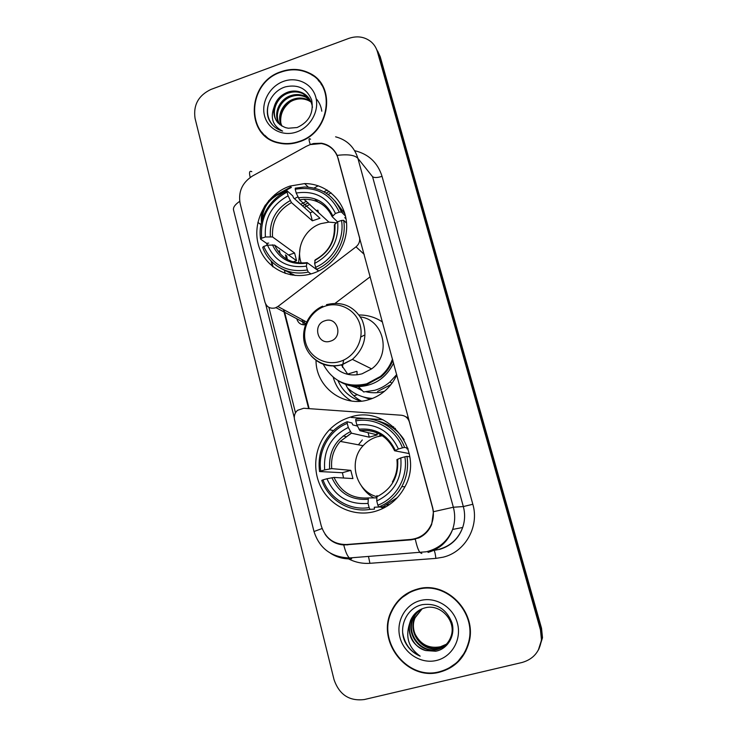 <?xml version="1.0" encoding="UTF-8"?>
<svg xmlns="http://www.w3.org/2000/svg" width="737" height="737" viewBox="0 0 737 737"><rect width="100%" height="100%" fill="white"/><g stroke="black" fill="none" stroke-linecap="round" stroke-linejoin="round"><path stroke-width="1.11" d="M297.029 319.526C298.513 323.423 301.313 325.164 305.431 324.75M359.628 237.351L359.416 237.148C360.236 240.99 359.094 244.214 355.999 246.84L277.904 306.518L275.233 307.919C270.147 308.996 266.72 307.089 264.961 302.198L240.133 203.532C238.088 191.813 242.215 182.638 252.515 175.986L306.417 146.276L310.157 144.609L321.415 143.54C329.983 145.253 335.593 150.33 338.228 158.741L338.449 158.999M350.222 417.17C342.281 419.546 335.372 423.729 329.513 429.726C314.782 444.872 311.382 469.672 321.581 488.345C331.705 507.065 354.322 517.107 374.82 511.487C387.745 507.729 397.584 499.824 404.355 487.783C425.793 451.652 388.067 403.858 350.222 417.17M377.427 432.96L376.865 433.338M382.411 506.853L384.373 507.71M289.945 186.083C266.886 193.877 252.137 220.722 258.134 243.846C263.791 267.08 289.217 281.175 312.718 273.39L313.815 273.022C334.405 265.882 348.85 243.182 346.427 221.625C344.179 200.022 325.68 183.458 304.639 183.587L289.945 186.083M378.707 436.304L381.038 434.848M360.762 401.214C350.066 397.768 342.447 390.868 337.915 380.513M364.004 335.317L360.798 337.021M343.645 360.089L342.797 364.511M342.742 364.962L342.53 367.404M345.644 384.327C349.034 391.734 354.304 397.335 361.443 401.149M396.782 374.838C394.313 380.421 390.877 385.304 386.483 389.495C381.361 394.286 375.492 397.676 368.896 399.657C343.341 407.957 315.758 386.98 316.026 360.365M333.198 377.224C336.21 387.588 342.29 395.52 351.448 401.002M279.36 250.589L280.217 253.924M284.593 271.023L285.219 273.427M296.836 318.789L296.956 319.25M432.481 507.535L409.339 421.914C408.049 417.971 405.378 415.742 401.333 415.235L303.699 408.261L297.582 410.288C294.791 412.849 293.777 415.99 294.542 419.722L321.221 525.767C325.312 538.277 333.723 544.532 346.464 544.532L410.758 539.447C420.505 538.286 427.432 533.137 431.532 523.989C433.623 518.627 433.936 513.145 432.481 507.535L432.637 507.526M359.094 314.985C367.634 314.948 375.437 317.306 382.512 322.051M318.246 185.779L314.073 188.046M297.895 196.825L294.441 198.695M335.252 303.239L370.26 276.716M382.936 419.749L351.162 417.437M359.416 237.148L338.228 158.741M393.678 426.797L391.771 427.119M280.843 71.775C246.573 82.645 244.914 136.898 279.047 143.089C285.735 144.572 292.506 144.139 299.351 141.78C330.019 132.476 336.818 85.575 309.522 73.166C300.493 68.698 290.931 68.228 280.843 71.775M261.69 132.061L264.472 135.525M417.593 589.038C405.59 592.382 396.856 599.761 391.384 611.166C376.045 641.089 407.054 681.283 439.574 672.172C454.784 667.962 464.596 658.021 469.008 642.36C477.502 612.097 446.226 580.36 417.593 589.038M412.066 590.89L402.291 597.403M311.281 74.612L315.27 76.989M310.102 144.627L313.575 143.512L321.387 143.218C328.545 144.47 333.815 148.524 337.178 155.378L432.766 507.986L433.457 511.718L431.679 524.431C429.008 530.695 424.715 535.2 418.782 537.936L411.135 539.852L343.755 544.965C335.879 544.357 329.66 540.801 325.1 534.288M391.623 611.056L392.084 610.015M538.323 650.135L541.971 638.62L541.004 629.112L378.827 54.262L376.211 48.522L378.827 54.262L541.004 629.112L541.971 638.62L538.323 650.135M294.266 417.639L265.67 304.059M295.491 412.803L268.913 307.366M414.959 539.235L346.058 544.569M522.1 662.48C533.459 659.164 539.908 651.508 541.437 639.523L540.47 629.951L377.418 51.756C376.238 47.693 374.074 44.331 370.914 41.659C364.474 36.684 357.104 35.597 348.794 38.398L210.893 89.463C198.419 95.469 193.14 105.115 195.065 118.408L334.018 679.588C339.26 694.733 349.375 701.375 364.364 699.533L522.1 662.48M448.64 668.275L458.478 661.485M321.268 83.631L318.209 80.379M538.876 649.177L542.506 637.735L541.538 628.293L380.228 56.74L377.62 51.037M304.224 207.419L309.89 204.361M328.131 194.504L331.134 192.882M304.915 324.824L303.81 320.521M292.128 275.113L291.972 274.505M285.44 254.855L286.509 259.019M290.332 273.897L290.571 274.846M302.078 319.582L303.423 324.842M329.255 191.436L326.123 193.131M308.204 202.813L302.52 205.89M323.534 87.546L320.936 83.861M299.25 141.412C329.623 132.199 336.33 85.741 309.282 73.488C300.355 69.085 290.903 68.633 280.935 72.125C247.033 82.876 245.375 136.538 279.111 142.702C285.744 144.185 292.46 143.752 299.25 141.412M280.76 122.397C280.152 114.244 283.248 107.464 290.046 102.038M281.516 125.797C276.182 116.326 282.741 102.415 294.026 98.979C298.678 97.487 303.276 97.726 307.817 99.707L310.867 101.522M282.013 126.101C277.121 116.63 283.708 103.208 294.745 99.827C299.388 98.343 303.976 98.583 308.508 100.554L311.097 102.047M279.673 124.461C272.478 115.202 278.789 99.209 291.124 95.524C295.813 94.023 300.447 94.262 305.026 96.252L309.807 99.532M280.115 124.82C273.39 115.469 279.784 100.02 291.852 96.39C296.532 94.889 301.157 95.128 305.726 97.118L310.093 100.02M274.081 107.086C272.708 117.275 276.568 124.138 285.661 127.667L288.324 128.229L297.112 127.529C309.043 122.029 313.907 112.881 311.687 100.094C306.914 88.578 298.245 84.138 285.689 86.791C271.806 90.651 263.634 107.528 268.968 119.624C271.815 125.447 276.347 129.27 282.575 131.103L282.621 131.112C272.902 126.147 270.055 118.132 274.081 107.086C276.108 99.799 280.806 94.778 288.176 92.014C292.902 90.494 297.573 90.734 302.188 92.742C308.011 95.561 311.438 100.444 312.46 107.39M278.429 123.291C269.779 114.465 275.739 96.75 288.913 92.899C293.639 91.379 298.301 91.618 302.907 93.627L308.858 98.141M283.386 81.411C269.733 86.321 260.953 102.351 264.528 115.764C267.909 129.261 282.962 136.925 296.744 131.932C310.581 127.142 319.582 110.799 315.814 97.266C312.248 83.65 296.993 76.307 283.386 81.411M264.721 135.221L267.964 138.27M273.022 125.493C267.467 118.989 266.094 111.37 268.904 102.646M316.155 98.694C319.222 102.111 321.111 106.285 321.802 111.204M458.119 661.209L465.821 651.13M424.07 587.951L418.966 588.891L412.176 591.323M439.455 671.739C454.489 667.575 464.199 657.754 468.575 642.277C477.023 612.318 446.06 580.876 417.704 589.462C405.811 592.778 397.16 600.084 391.752 611.406C376.598 641.015 407.294 680.748 439.455 671.739M440.21 646.8L440.21 646.8C428.565 648.855 420.026 644.267 414.599 633.037M445.59 645.022L438.708 648.182C422.964 652.641 407.57 633.028 414.664 617.984L421.905 608.882M445.793 644.838L439.151 647.814C423.443 652.273 408.086 632.705 415.161 617.698L422.163 608.78M409.385 624.276C408.095 637.312 413.549 646.073 425.746 650.55L435.714 651.232C448.004 649.076 455.696 635.156 451.928 622.636C446.447 609.029 436.691 603.013 422.66 604.598C407.192 607.454 398.349 626.035 404.631 641.024C407.93 648.127 413.116 653.166 420.182 656.142C408.924 648.173 405.322 637.551 409.385 624.276L410.601 620.324C413.503 613.866 418.22 609.739 424.752 607.933C440.081 603.29 456.24 620.49 451.256 635.69C448.879 643.051 444.089 647.694 436.903 649.638C421.011 654.134 405.488 634.336 412.646 619.144C414.369 615.036 417.124 611.765 420.891 609.342M444.955 645.584L437.354 649.269C421.5 653.756 406.013 634.004 413.153 618.85C414.83 614.842 417.492 611.636 421.149 609.223M425.746 650.55C413.19 647.602 405.949 631.618 411.117 620.029C412.987 615.598 415.99 612.161 420.145 609.72M446.382 644.249L440.477 646.745L446.429 644.202M420.615 600.48C405.322 604.229 395.695 621.42 399.933 637.358C403.95 653.341 421.02 664.277 436.479 660.472C452.002 656.897 461.896 639.338 457.419 623.226C453.172 607.058 435.853 596.491 420.615 600.48M420.182 656.142C410.445 651.738 404.631 644.018 402.743 633M336.385 222.777L328.905 222.123L320.982 223.615C305.118 228.525 295.445 247.927 301.276 263.1M310.977 273.915L308.287 272.036L307.347 270.009C286.647 272.883 272.119 265.016 263.745 246.416L267.494 245.163C275.067 261.561 288.02 268.563 306.343 266.149L307.071 262.593L318.651 271.004M268.701 243.081L266.582 243.339L260.612 239.166L261.672 238.226C260.069 217.526 268.544 202.15 287.08 192.081L288.066 195.839C271.686 204.895 264.141 218.603 265.403 236.973L272.524 236.945L294.588 253.012L296.569 260.677L274.606 245.099L267.494 245.163M339.306 212.173L341.434 212.053C334.312 195.904 321.977 187.548 304.445 186.995L295.307 188.128L295.224 189.28C315.731 185.936 330.425 193.564 339.306 212.173L335.455 213.463C327.477 197.065 314.386 190.266 296.21 193.048L299.554 199.838L319.987 218.253L312.35 220.814L291.447 202.601L288.066 195.839M316.302 210.589L317.859 210.202L318.485 212.588M342.843 213.444L340.282 209.363M345.717 217.111L344.787 217.664L346.058 218.917M287.08 192.081L287.181 190.92L292.736 195.876L293.575 197.931L310.24 212.772L312.746 211.731M280.871 268.415L295.224 275.481M316.56 269.346C335.059 261.552 347.099 239.811 343.654 220.326L341.526 220.455C344.723 239.074 333.262 259.783 315.629 267.31L316.56 269.346L318.762 270.949M346.565 223.154L343.654 220.326M263.745 246.416L262.685 247.337C268.996 265.477 288.978 276.504 308.287 272.036M287.181 190.92C269.106 198.898 257.508 220.004 260.612 239.166M315.629 267.31L314.616 263.45C331.401 254.385 339.084 240.483 337.666 221.745L341.526 220.455M306.343 266.149L307.347 270.009M265.403 236.973L261.672 238.226M337.666 221.745L334.34 224.896C335.252 240.492 328.886 252.146 315.233 259.866L314.616 263.45M287.347 259.498L286.573 255.656M344.861 213.73L334.967 200.961M341.434 212.053L345.478 216.061M296.21 193.048L295.224 189.28M337.528 221.855L332.157 216.678L335.455 213.463M310.24 212.772L312.35 220.814M292.967 261.865L296.569 260.677M294.588 253.012L288.563 255.002M382.411 435.733L377.326 436.728C371.77 438.368 367.026 441.352 363.101 445.692C347.993 461.362 355.658 490.962 376.607 496.655M386.225 506.678L374.276 507.24L374.442 509.12L370.02 509.359L369.126 507.572C349.707 510.944 329.55 498.636 322.999 479.861L326.933 478.755C335.022 496.664 348.73 504.882 368.049 503.399L368.334 497.945L376.644 497.862M343.562 478.009L342.41 472.721L319.545 471.551L320.752 471.026C317.583 451.348 329.117 430.574 347.238 423.388L348.297 427.451C331.097 436.129 323.221 450.279 324.685 469.911L331.751 468.621L350.803 470.353L352.931 478.58L334.008 477.419L326.933 478.755M402.457 447.838L404.585 447.414C397.354 427.488 375.741 415.253 355.778 419.242L355.796 420.891C374.884 417.17 395.474 428.851 402.457 447.838L398.404 448.99C389.864 431.053 376.017 423.047 356.865 424.954L359.997 430.703L377.27 434.885L369.265 437.188L351.475 433.172L348.297 427.451M395.401 428.381L393.19 428.114M407.911 448.446L406.879 448.815L408.105 449.073M387.524 504.716L389.394 504.642M347.238 423.388L347.228 421.739L351.973 422.992L352.793 424.899L357.399 426.078M378.726 506.982C388.694 502.975 396.386 496.185 401.803 486.623C406.898 477.125 408.62 467.028 406.99 456.35L404.862 456.793C408.362 476.811 396.395 498.212 377.851 505.186L378.726 506.982L383 506.78L397.519 497.475M409.855 456.866L406.99 456.35M322.999 479.861L321.774 480.367C328.545 500.045 349.688 512.98 370.02 509.359M347.228 421.739C341.369 424.153 336.219 427.672 331.788 432.297C321.728 443.416 317.638 456.498 319.545 471.551M377.851 505.186L376.754 501.003C394.396 492.344 402.411 477.991 400.79 457.935L404.862 456.793M368.049 503.399L369.126 507.572M324.685 469.911L320.752 471.026M400.79 457.935L396.911 459.621C397.851 467.608 396.349 475.033 392.416 481.915M376.985 495.559L376.754 501.003M381.093 434.885L378.56 436.405M362.3 439.952L358.394 444.807M404.106 439.713C397.648 430.067 388.943 423.839 377.97 421.03M404.585 447.414L407.791 448.105M356.865 424.954L355.796 420.891M409.284 453.587L394.645 450.786L398.404 448.99M368.076 432.656L369.265 437.188M377.27 434.885L376.681 432.637M350.803 470.353L342.41 472.721M387.091 504.946L387.367 505.987M383.48 508.171L380.209 506.964M373.862 497.89C368.74 494.997 364.612 491.035 361.471 486.015M330.397 341.176C343.525 337.638 337.859 316.155 325.063 320.733C312.055 324.28 317.573 345.662 330.397 341.176M333.281 365.782C341.176 374.018 350.766 376.699 362.06 373.816L371.605 368.878C391.734 354.663 384.014 319.738 360.421 316.919M323.248 364.244C332.7 381.536 347.201 388.058 366.722 383.82L380.403 376.46C385.985 371.752 390.02 365.939 392.508 359.02M343.184 383.028C351.052 386.16 359.149 386.529 367.477 384.143L381.112 376.8C386.428 372.332 390.343 366.833 392.858 360.319M366.381 391.844C372.332 393.236 378.293 393.07 384.272 391.338L384.474 391.273M363.203 396.884L370.103 399.279M347.523 387.957C354.552 394.378 362.862 397.869 372.471 398.422M357.933 388.565L362.3 390.592M350.637 385.792L360.946 389.2M341.277 364.769L347.873 374.378M333.916 365.773L336.431 368.822M396.709 374.571L389.836 382.07C385.35 385.884 380.329 388.629 374.774 390.297L363.636 391.955L358.44 386.63C374.507 385.783 386.216 377.934 393.595 363.065M377.584 391.467L390.96 384.576M364.225 254.385L355.999 246.84M408.372 417.741L405.783 416.82M306.564 322.014L277.904 306.518M435.742 549.397L435.899 550.143M354.644 150.68C368.546 154.015 377.685 162.582 382.052 176.364L472.822 504.265L463.333 506.559L372.544 176.677L357.906 158.372C354.838 155.083 347.928 154.088 337.178 155.378M472.822 504.265C479.529 526.559 465.231 551.995 443.149 557.181L435.862 558.388L369.919 563.308C361.701 563.842 354.009 562.055 346.823 557.937M439.445 549.166C450.703 545.877 458.442 538.655 462.679 527.489C464.992 520.598 465.213 513.625 463.333 506.559L453.347 507.24C455.328 514.73 455.098 522.137 452.629 529.442C448.142 541.29 439.934 548.945 428.022 552.428M310.572 139.238C308.665 137.718 308.573 139.486 310.295 144.544M433.457 511.718L453.347 507.24L357.906 158.372C354.368 147.013 346.934 139.827 335.593 136.815M322.087 528.53L313.999 531.524L233.509 209.925C233.021 207.364 235.085 204.499 239.7 201.339M343.755 544.965C345.423 551.644 347.293 555.974 349.375 557.955L351.696 558.784M351.088 558.821C343.645 559.171 336.772 557.31 330.452 553.22M251.796 171.675C249.465 170.459 248.94 172.375 250.221 177.424M415.309 539.152C416.792 546.043 418.358 550.521 420.026 552.584L421.822 553.469M540.47 629.951L541.538 628.293M377.418 51.756L380.228 56.74M431.283 550.318L433.586 550.143M368.491 556.499L369.919 563.308M382.052 176.364C377.298 177.81 374.12 177.912 372.544 176.677M313.999 531.524C319.453 548.429 331.245 557.236 349.375 557.955L426.272 551.783C438.847 548.678 447.635 541.234 452.629 529.442L462.679 527.489C458.626 538.618 451.016 545.896 439.86 549.323L434.01 550.355C434.812 551.543 435.429 554.224 435.862 558.388M274.8 194.642L275.583 195.314L268.618 200.75M290.903 186.958L275.583 195.314L276.154 195.729C267.338 201.302 262.63 209.4 262.022 220.013M265.421 204.95C262.142 210.349 260.815 216.088 261.442 222.169M257.876 222.371L260.916 224.61M266.591 243.339L267.089 245.292M271.078 260.944L272.478 266.453M283.432 309.503L308.637 408.611M277.121 195.194L291.401 187.41M346.906 544.929L349.209 544.523M411.135 539.852L412.932 539.484M300.77 204.342L306.491 201.247M323.921 191.813L327.191 190.045M274.606 245.099C280.972 258.374 291.64 264.233 306.592 262.676M291.447 202.601C277.987 210.266 271.677 221.717 272.524 236.945M314.736 260.474C329.236 252.45 335.961 240.29 334.902 223.984M272.45 244.813C279.203 258.991 290.553 265.117 306.5 263.173M290.212 200.602C276.025 208.617 269.41 220.63 270.359 236.641M332.7 215.738C325.634 201.56 314.174 195.591 298.338 197.829M330.176 212.809C323.958 203.55 315.215 199.045 303.957 199.285L299.554 199.838M334.008 477.419C340.918 492.113 352.369 498.958 368.334 497.945M351.475 433.172L340.254 441.389C333.566 449.202 330.738 458.285 331.751 468.621M376.607 496.885C391.854 489.193 398.864 476.627 397.639 459.197M331.908 477.723C339.121 493.219 351.134 500.405 367.938 499.271M350.351 431.698C335.455 439.409 328.555 451.809 329.66 468.898M395.262 450.289C387.699 434.784 375.584 427.755 358.901 429.22M388.924 441.555C381.001 432.997 371.365 429.385 359.997 430.703M357.021 374.847L357.067 371.531M361.803 390.389L361.434 389.698M339.95 361.498C354.7 357.132 364.244 339.969 360.144 325.1C356.266 310.157 339.932 301.322 325.45 306.048C310.903 310.563 301.608 327.375 305.487 342.106C309.162 356.901 325.247 366.086 339.95 361.498M311.235 355.934C319.665 364.926 329.973 367.846 342.18 364.704L352.406 359.389C364.686 348.214 367.901 335.059 362.079 319.913C353.963 306.067 342.097 300.991 326.473 304.667M339.094 381.167C344.99 384.797 351.438 386.621 358.458 386.63C351.715 386.584 345.496 384.88 339.766 381.517M333.493 430.601L329.513 429.726M308.315 187.134L304.639 183.587M305.873 323.617L275.97 307.642M391.992 610.872L391.384 611.166M541.437 639.523L542.506 637.735M267.07 243.302L267.54 245.163M271.732 261.626L273.086 266.941M284.003 309.816L309.153 408.648M308.508 100.554L307.817 99.707M305.726 97.118L305.026 96.252M302.907 93.627L302.188 92.742M279.618 143.208L279.111 142.702M469.156 641.743L468.575 642.277M415.161 617.698L414.664 617.984M413.153 618.85L412.646 619.144M411.117 620.029L410.601 620.324M332.571 215.849L331.153 214.504M317.877 201.929L314.515 198.741M328.905 222.123L303.957 199.285C316.993 199.027 326.39 204.822 332.157 216.678M300.18 247.365L298.596 262.962M363.101 445.692L340.254 441.389L351.337 433.107M404.899 486.752L401.803 486.623M345.717 436.479L343.202 435.954M359.785 430.583C375.64 429.146 387.229 435.853 394.544 450.712M357.445 394.691L353.815 395.769M371.605 368.878L352.406 359.389L341.977 364.585C326.592 369.053 309.78 360.089 305.044 345.156C300.125 330.296 308.13 312.562 322.668 306.159M381.112 376.8L380.403 376.46M356.69 371.356L347.588 374.101M392.047 383.129L389.836 382.07"/></g></svg>

